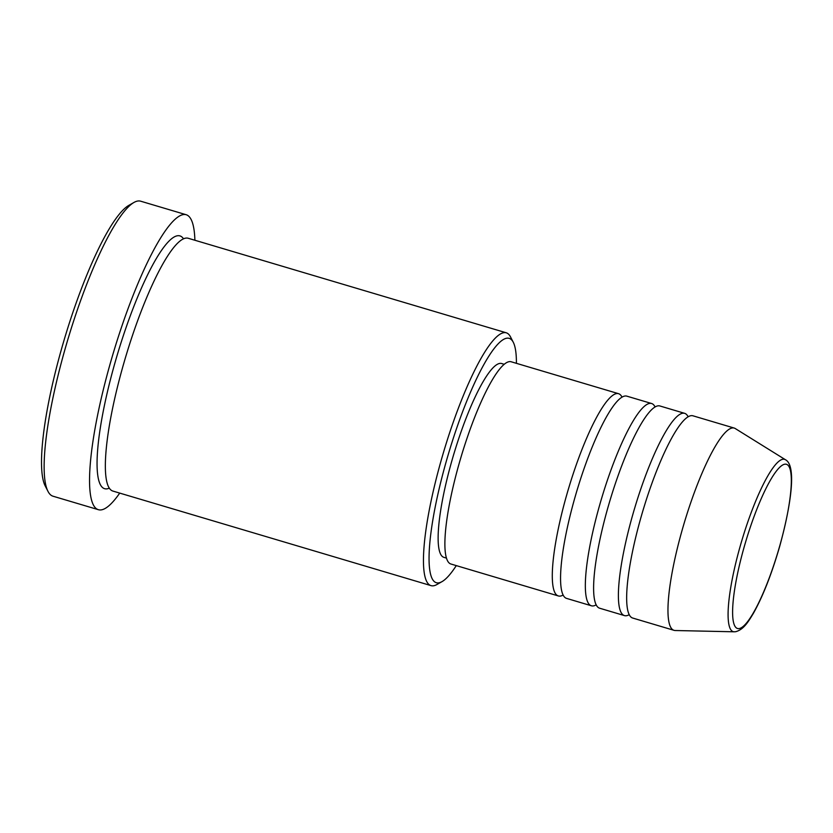 <?xml version="1.0" encoding="UTF-8"?>
<svg xmlns="http://www.w3.org/2000/svg" width="833" height="833" viewBox="0 0 833 833"><rect width="100%" height="100%" fill="white"/><g stroke="black" fill="none" stroke-linecap="round" stroke-linejoin="round"><path stroke-width="1.25" d="M563.17 595.012A105.52 20.856 -73.4 0 1 558.391 595.959A105.52 20.856 -73.4 0 1 566.763 494.708A105.52 20.856 -73.4 0 1 618.513 393.676A105.52 20.856 -73.4 0 1 622.001 397.091M596.22 604.831A105.52 20.856 -73.4 0 1 591.44 605.789L566.659 598.417A105.52 20.856 -73.4 0 1 575.03 497.166A105.52 20.856 -73.4 0 1 626.78 396.133L651.562 403.495A105.52 20.856 -73.4 0 1 655.05 406.91M591.44 605.789A105.52 20.856 -73.4 0 1 599.812 504.527A105.52 20.856 -73.4 0 1 651.562 403.495M629.269 614.65A105.52 20.856 -73.4 0 1 624.49 615.608L599.708 608.236A105.52 20.856 -73.4 0 1 608.08 506.985A105.52 20.856 -73.4 0 1 659.83 405.952L684.611 413.324A105.52 20.856 -73.4 0 1 688.1 416.729M624.49 615.608A105.52 20.856 -73.4 0 1 632.861 514.357A105.52 20.856 -73.4 0 1 684.611 413.324M734.248 631.799L675.188 630.519A105.52 20.856 -73.4 0 1 674.064 630.342L632.757 618.065A105.52 20.856 -73.4 0 1 641.129 516.814A105.52 20.856 -73.4 0 1 692.879 415.782L734.185 428.058A105.52 20.856 -73.4 0 1 735.227 428.526L785.394 459.712A89.902 17.764 -73.4 0 0 740.422 545.386A89.902 17.764 -73.4 0 0 734.248 631.799L735.654 631.706C743.9 629.602 748.711 620.991 753.199 613.671C762.83 596.532 771.65 574.124 779.667 546.458C791.975 501.56 796.223 465.064 785.394 459.712M516.408 363.323A127.501 25.198 106.6 0 0 513.232 342.186A127.501 25.198 106.6 0 0 446.571 460.305A127.501 25.198 106.6 0 0 442.073 581.59A127.501 25.198 106.6 0 0 456.276 565.617M442.073 581.59L436.888 584.537A131.895 26.073 -73.4 0 1 431.077 585.641A131.895 26.073 -73.4 0 1 441.542 459.077A131.895 26.073 -73.4 0 1 506.225 332.784A131.895 26.073 -73.4 0 1 510.494 336.876L513.232 342.186M48.022 491.428L45.294 486.118A149.482 29.551 -73.4 0 1 61.986 347.319A149.482 29.551 -73.4 0 1 128.719 205.439L133.905 202.481A153.876 30.415 106.6 0 0 65.213 348.538A153.876 30.415 106.6 0 0 48.022 491.428A153.876 30.415 106.6 0 0 53.01 496.208L98.45 509.713A153.876 30.415 -73.4 0 1 110.654 362.053A153.876 30.415 -73.4 0 1 186.123 214.706A153.876 30.415 -73.4 0 1 194.88 240.248M431.077 585.641L112.976 491.095A131.895 26.073 -73.4 0 1 123.44 364.531A131.895 26.073 -73.4 0 1 188.123 238.238L506.225 332.784M558.391 595.959L450.986 564.035A105.52 20.856 -73.4 0 1 459.358 462.784A105.52 20.856 -73.4 0 1 511.108 361.751L618.513 393.676M446.519 558.131L443.968 557.371A101.116 19.992 -73.4 0 1 451.996 460.337A101.116 19.992 -73.4 0 1 501.591 363.511L504.142 364.271M119.723 493.105A153.876 30.415 -73.4 0 1 98.45 509.713M674.064 630.342A105.52 20.856 -73.4 0 1 682.435 529.09A105.52 20.856 -73.4 0 1 734.185 428.058M186.123 214.706L140.683 201.201A153.876 30.415 106.6 0 0 133.905 202.481M744.358 546.302A85.653 16.931 106.6 0 0 738.538 628.634A85.653 16.931 106.6 0 0 779.573 546.479A85.653 16.931 106.6 0 0 785.394 464.148A85.653 16.931 106.6 0 0 744.358 546.302M109.362 488.128A131.895 26.073 -73.4 0 1 115.173 362.074A131.895 26.073 -73.4 0 1 183.479 238.748"/></g></svg>
